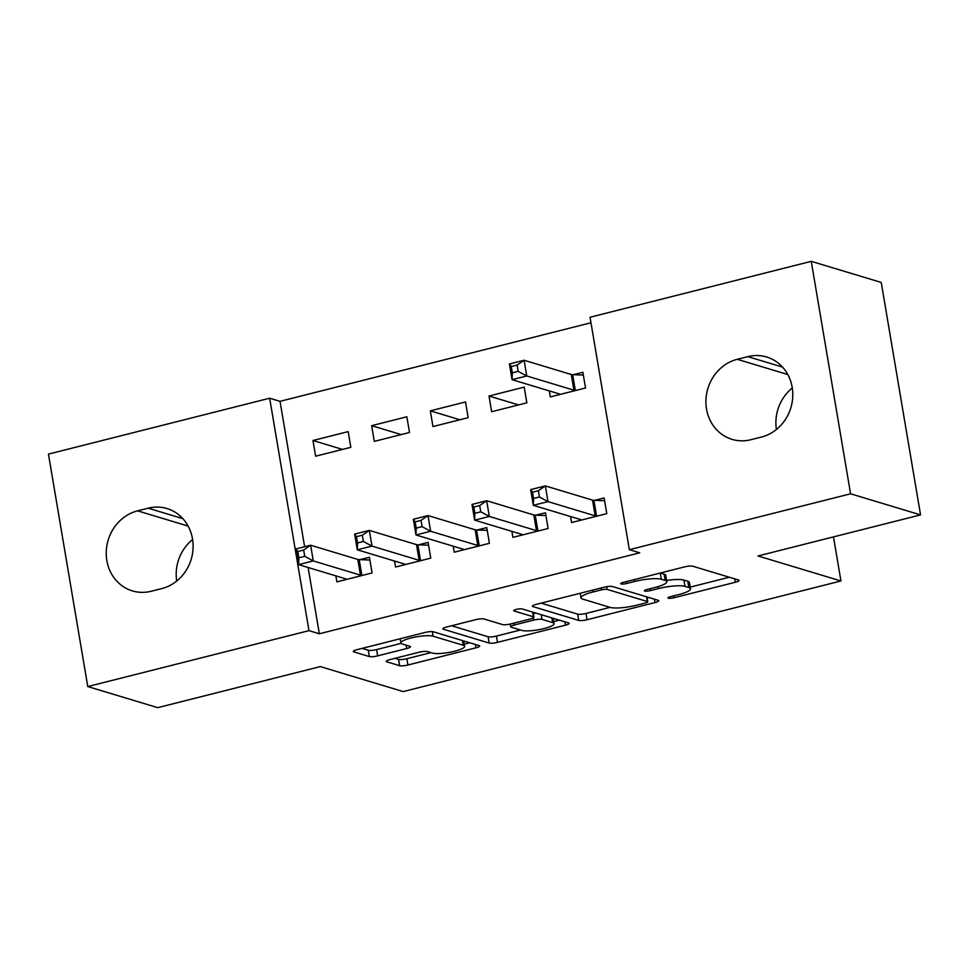 <?xml version="1.0" encoding="UTF-8"?>
<svg xmlns="http://www.w3.org/2000/svg" width="969" height="969" viewBox="0 0 969 969"><rect width="100%" height="100%" fill="white"/><g stroke="black" fill="none" stroke-linecap="round" stroke-linejoin="round"><path stroke-width="1.45" d="M668.356 598.2A4.47 0.896 170.4 0 0 674.158 597.716L735.362 582.248A6.383 1.272 170.4 0 0 739.105 580.419A6.383 1.272 170.4 0 0 738.572 580.031L692.787 566.223A6.383 1.272 170.4 0 0 684.477 566.913L623.285 582.381A4.47 0.896 170.4 0 0 620.657 583.653A4.47 0.896 170.4 0 0 621.032 583.932A4.47 0.896 170.4 0 0 626.846 583.447L634.768 581.448A20.422 4.07 170.4 0 1 661.33 579.244L665.146 580.395A20.422 4.07 170.4 0 1 666.854 581.642A20.422 4.07 170.4 0 1 654.862 587.505L646.941 589.503A4.47 0.896 170.4 0 0 644.312 590.787A4.47 0.896 170.4 0 0 644.688 591.066A4.47 0.896 170.4 0 0 650.502 590.581L658.423 588.583A20.422 4.07 170.4 0 1 684.998 586.378L688.814 587.529A20.422 4.07 170.4 0 1 690.522 588.777A20.422 4.07 170.4 0 1 678.518 594.639L670.596 596.638A4.47 0.896 170.4 0 0 667.98 597.921A4.47 0.896 170.4 0 0 668.356 598.2M389.986 659.586A6.383 1.272 170.4 0 0 386.243 661.415A6.383 1.272 170.4 0 0 386.776 661.815L399.628 665.691A6.383 1.272 170.4 0 0 407.925 665L475.888 647.825A6.383 1.272 170.4 0 0 479.643 645.996A6.383 1.272 170.4 0 0 479.11 645.596L433.313 631.788A6.383 1.272 170.4 0 0 425.003 632.478L357.04 649.654A6.383 1.272 170.4 0 0 353.297 651.483A6.383 1.272 170.4 0 0 353.83 651.883L369.346 656.558A6.383 1.272 170.4 0 0 377.656 655.868L406.738 648.515A6.383 1.272 170.4 0 0 410.493 646.686A6.383 1.272 170.4 0 0 409.96 646.299L402.256 643.973A17.067 3.404 170.4 0 1 400.827 642.931A17.067 3.404 170.4 0 1 413.908 637.323A17.067 3.404 170.4 0 1 433.07 636.185L463.218 645.281A17.067 3.404 170.4 0 1 464.648 646.323A17.067 3.404 170.4 0 1 451.566 651.931A17.067 3.404 170.4 0 1 432.404 653.07L427.377 651.556A6.383 1.272 170.4 0 0 419.08 652.234L389.986 659.586M308.13 567.507L319.346 633.774L639.722 552.814L629.353 549.689L590.036 317.251L811.259 261.339L850.576 493.79L629.353 549.689M319.346 633.774L308.978 630.649L87.767 686.561L48.45 454.11L269.661 398.211L308.978 630.649M811.259 261.339L881.233 282.439L920.55 514.89L758.012 555.964L840.947 580.976L403.213 691.587L320.279 666.587L157.741 707.661L87.767 686.561M920.55 514.89L850.576 493.79M578.747 620.414A6.383 1.272 170.4 0 0 587.044 619.736L655.008 602.561A6.383 1.272 170.4 0 0 658.763 600.719A6.383 1.272 170.4 0 0 658.23 600.332L612.432 586.524A6.383 1.272 170.4 0 0 604.135 587.214L536.172 604.39A6.383 1.272 170.4 0 0 532.417 606.219A6.383 1.272 170.4 0 0 532.95 606.606L578.747 620.414L577.681 614.14A6.383 1.272 170.4 0 0 585.991 613.45L610.07 607.357M565.448 625.187L497.485 642.362A6.383 1.272 170.4 0 1 489.188 643.053L443.39 629.244A6.383 1.272 170.4 0 1 442.857 628.857A6.383 1.272 170.4 0 1 446.612 627.028L475.694 619.675A6.383 1.272 170.4 0 1 483.991 618.985L502.572 624.581A6.383 1.272 170.4 0 0 510.869 623.891L530.164 619.021A6.383 1.272 170.4 0 0 533.919 617.192A6.383 1.272 170.4 0 0 533.386 616.793L514.042 610.967A4.47 0.896 170.4 0 1 513.679 610.688A4.47 0.896 170.4 0 1 517.095 609.222A4.47 0.896 170.4 0 1 522.109 608.932L568.67 622.97A6.383 1.272 170.4 0 1 569.203 623.358A6.383 1.272 170.4 0 1 565.448 625.187L564.879 621.819M840.947 580.976L833.497 536.887M394.54 561.027L395.546 567.035L430.757 558.132L428.104 542.422L418.608 544.82M371.648 425.682L374.3 441.379L409.512 432.489L406.847 416.779L371.648 425.682L401.19 434.584M511.886 531.375L512.904 537.371L548.115 528.48L545.45 512.771L535.954 515.169M488.994 396.018L491.658 411.728L526.857 402.825L524.205 387.128L488.994 396.018L518.548 404.933M590.969 322.762L280.029 401.336L304.629 546.734M549.314 390.907L550.331 396.902L585.542 388L582.878 372.29L573.382 374.7M570.571 516.55L571.589 522.545L606.788 513.643L604.135 497.945L594.639 500.343M430.321 410.844L432.973 426.554L468.184 417.663L465.532 401.953L430.321 410.844L459.875 419.759M453.213 546.201L454.231 552.197L489.43 543.306L486.777 527.596L477.281 529.995M312.963 440.507L315.628 456.205L350.826 447.315L348.174 431.605L312.963 440.507L342.517 449.41M335.855 575.865L336.873 581.86L372.084 572.958L369.419 557.26L359.923 559.658M151.188 591.26A41.619 37.839 106.8 0 1 132.378 590.896A41.619 37.839 106.8 0 1 106.324 550.319A41.619 37.839 106.8 0 1 137.586 510.845L148.148 508.18A41.619 37.839 106.8 0 1 166.959 508.543A41.619 37.839 106.8 0 1 193.025 549.132A41.619 37.839 106.8 0 1 161.75 588.595L151.188 591.26M280.029 401.336L269.661 398.211M747.838 356.64A41.619 37.839 106.8 0 1 766.649 357.004A41.619 37.839 106.8 0 1 792.703 397.581A41.619 37.839 106.8 0 1 761.428 437.055L750.866 439.72A41.619 37.839 106.8 0 1 732.055 439.357A41.619 37.839 106.8 0 1 706.001 398.768A41.619 37.839 106.8 0 1 737.276 359.305L747.838 356.64L782.528 367.094M776.399 429.497A41.619 37.839 106.8 0 1 792.291 387.963M176.709 581.037A41.619 37.839 106.8 0 1 192.601 539.503M690.522 588.777L689.456 582.502A20.422 4.07 170.4 0 0 687.748 581.243L688.814 587.529M666.66 580.443A20.422 4.07 170.4 0 1 683.932 580.092L687.748 581.243M666.854 581.642L665.8 575.368A20.422 4.07 170.4 0 0 664.092 574.108L665.146 580.395M660.386 572.994L664.092 574.108M690.231 587.105L729.294 577.233M541.162 603.13L577.681 614.14M647.098 598.006L648.951 597.534M645.112 603.081A4.47 0.896 170.4 0 0 647.74 601.797A4.47 0.896 170.4 0 0 647.365 601.531L607.175 589.406A4.47 0.896 170.4 0 0 601.361 589.891L593.004 591.998A20.422 4.07 170.4 0 0 581.012 597.861A20.422 4.07 170.4 0 0 582.72 599.108L610.191 607.393A20.422 4.07 170.4 0 0 636.766 605.189L645.112 603.081M559.392 620.172L553.735 621.601M520.51 629.995L496.431 636.076L497.485 642.362M451.602 625.756L488.122 636.766A6.383 1.272 170.4 0 0 496.431 636.076M521.843 630.395A17.067 3.404 170.4 0 0 541.005 629.256A17.067 3.404 170.4 0 0 554.074 623.648A17.067 3.404 170.4 0 0 552.657 622.607L542.034 619.409A6.383 1.272 170.4 0 0 533.725 620.087L514.43 624.969A6.383 1.272 170.4 0 0 510.687 626.798A6.383 1.272 170.4 0 0 511.22 627.197L521.843 630.395M536.123 613.159A6.383 1.272 170.4 0 0 533.313 613.656M362.043 648.394L368.293 650.272A6.383 1.272 170.4 0 0 376.59 649.581L401.105 643.392M394.989 658.326L398.562 659.404A6.383 1.272 170.4 0 0 406.859 658.714L430.951 652.621M464.284 644.203L469.832 642.798M576.046 390.398L575.32 390.374A6.504 1.296 -9.6 0 1 573.927 390.192L526.748 375.972L512.08 379.678L559.258 393.898A6.504 1.296 -9.6 0 1 559.791 394.298L559.779 394.238M512.31 372.835L512.08 379.678L509.428 363.969L524.096 360.262L526.748 375.972L518.185 371.357L517.119 365.071L511.257 366.548L512.31 372.835L518.185 371.357M583.35 375.064L572.655 374.664A6.504 1.296 -9.6 0 1 571.262 374.482L524.096 360.262L517.119 365.071M509.428 363.969L511.257 366.548M581.025 519.881L581.049 519.941A6.504 1.296 170.4 0 0 580.504 519.541L533.338 505.321L530.673 489.611L545.341 485.905L592.519 500.125A6.504 1.296 170.4 0 0 593.912 500.319L604.608 500.719M538.376 490.714L532.502 492.204L533.568 498.478L539.43 497L538.376 490.714L545.341 485.905L548.006 501.615L595.172 515.835A6.504 1.296 170.4 0 0 596.565 516.017L597.292 516.053M539.43 497L548.006 501.615L533.338 505.321L533.568 498.478M532.502 492.204L530.673 489.611M522.352 534.706L522.376 534.767A6.504 1.296 170.4 0 0 521.831 534.367L474.653 520.147L472 504.437L486.668 500.731L533.834 514.963A6.504 1.296 170.4 0 0 535.227 515.145L545.922 515.544M479.691 505.539L473.829 507.029L474.895 513.304L480.757 511.826L479.691 505.539L486.668 500.731L489.321 516.441L536.499 530.661A6.504 1.296 170.4 0 0 537.892 530.842L538.619 530.879M480.757 511.826L489.321 516.441L474.653 520.147L474.895 513.304M473.829 507.029L472 504.437M463.679 549.544L463.691 549.593A6.504 1.296 170.4 0 0 463.146 549.205L415.98 534.973L413.327 519.275L427.995 515.569L475.161 529.789A6.504 1.296 170.4 0 0 476.554 529.97L487.25 530.37M421.018 520.377L415.156 521.855L416.21 528.141L422.084 526.651L421.018 520.377L427.995 515.569L430.648 531.266L477.814 545.486A6.504 1.296 170.4 0 0 479.207 545.68L479.934 545.704M422.084 526.651L430.648 531.266L415.98 534.973L416.21 528.141M415.156 521.855L413.327 519.275M404.994 564.37L405.018 564.43A6.504 1.296 170.4 0 0 404.473 564.031L357.307 549.811L354.642 534.101L369.31 530.394L416.488 544.614A6.504 1.296 170.4 0 0 417.881 544.796L428.564 545.196M362.345 535.203L356.471 536.681L357.537 542.967L363.399 541.477L362.345 535.203L369.31 530.394L371.975 546.092L419.141 560.324A6.504 1.296 170.4 0 0 420.534 560.506L421.261 560.53M363.399 541.477L371.975 546.092L357.307 549.811L357.537 542.967M356.471 536.681L354.642 534.101M346.321 579.196L346.333 579.256A6.504 1.296 170.4 0 0 345.8 578.856L298.622 564.636L295.969 548.926L310.637 545.22L357.803 559.44A6.504 1.296 170.4 0 0 359.196 559.622L369.892 560.021M303.66 550.029L297.798 551.506L298.864 557.793L304.726 556.315L303.66 550.029L310.637 545.22L313.29 560.93L360.468 575.15A6.504 1.296 170.4 0 0 361.861 575.332L362.588 575.356M304.726 556.315L313.29 560.93L298.622 564.636L298.864 557.793M297.798 551.506L295.969 548.926M673.843 595.826L674.158 597.716M626.519 581.557L626.846 583.447M650.187 588.692L650.502 590.581M683.932 580.092L684.998 586.378M658.096 586.62L658.423 588.583M660.289 573.03L661.33 579.244M634.441 579.559L634.768 581.448M734.793 578.893L735.362 582.248M532.793 605.673L532.95 606.606M654.438 599.193L655.008 602.561M585.991 613.45L587.044 619.736M646.565 596.819L647.365 601.531M606.715 586.681L607.175 589.406M601.034 588.001L601.361 589.891M592.689 590.109L593.004 591.998M488.122 636.766L489.188 643.053M443.233 628.312L443.39 629.244M532.587 612.093L533.386 616.793M513.933 610.313L514.042 610.967M551.858 617.895L552.657 622.607M541.235 614.697L542.034 619.409M533.35 617.859L533.725 620.087M514.115 623.079L514.43 624.969M462.419 640.57L463.218 645.281M432.307 631.631L433.07 636.185M406.168 645.16L406.738 648.515M376.59 649.581L377.656 655.868M368.293 650.272L369.346 656.558M353.673 650.938L353.83 651.883M475.319 644.458L475.888 647.825M406.859 658.714L407.925 665M398.562 659.404L399.628 665.691M386.619 660.87L386.776 661.815M737.276 359.305L787.797 374.543M137.586 510.845L188.119 526.082M148.148 508.18L182.838 518.645M572.655 374.664L575.32 390.374M571.262 374.482L573.927 390.192M595.172 515.835L592.519 500.125M596.565 516.017L593.912 500.319M536.499 530.661L533.834 514.963M537.892 530.842L535.227 515.145M477.814 545.486L475.161 529.789M479.207 545.68L476.554 529.97M419.141 560.324L416.488 544.614M420.534 560.506L417.881 544.796M360.468 575.15L357.803 559.44M361.861 575.332L359.196 559.622M646.917 596.916L647.74 601.797M580.237 593.258L581.012 597.861M533.083 612.238L533.919 617.192M553.178 618.295L554.074 623.648M510.215 624.048L510.687 626.798M463.739 640.969L464.648 646.323M400.124 638.765L400.827 642.931"/></g></svg>
